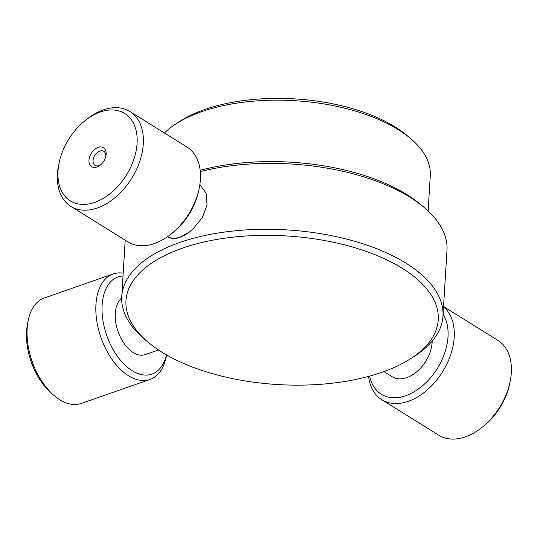 <?xml version="1.0" encoding="UTF-8"?>
<svg xmlns="http://www.w3.org/2000/svg" width="537" height="537" viewBox="0 0 537 537"><rect width="100%" height="100%" fill="white"/><g stroke="black" fill="none" stroke-linecap="round" stroke-linejoin="round"><path stroke-width="0.81" d="M189.581 231.877A30.837 20.352 121.9 0 1 182.365 236.246A30.837 20.352 121.9 0 1 168.282 237.2L167.376 236.824M199.865 184.56L206.087 193.125L207.054 204.933L202.328 217.673L193.421 228.426L189.501 231.944L180.023 237.341C175.492 238.898 171.578 238.851 168.282 237.2M59.231 162.302L58.761 164.483A55.868 36.872 -58.1 0 0 70.857 206.369A55.868 36.872 -58.1 0 0 100.553 206.732A55.868 36.872 -58.1 0 0 140.385 159.415A55.868 36.872 -58.1 0 0 129.867 111.488A55.868 36.872 -58.1 0 0 86.947 119.16L85.202 120.543A51.471 33.972 121.9 0 1 136.68 133.424A51.471 33.972 121.9 0 1 97.734 201.221A51.471 33.972 121.9 0 1 59.231 162.302A51.471 33.972 121.9 0 1 85.202 120.543M129.867 111.488L186.983 147.01A55.868 36.872 121.9 0 1 199.079 188.896A55.868 36.872 121.9 0 1 170.894 234.219A55.868 36.872 121.9 0 1 157.67 242.254A55.868 36.872 121.9 0 1 127.974 241.892L70.857 206.369M97.593 166.745A11.176 7.377 121.9 0 1 88.981 160.053A11.176 7.377 121.9 0 1 99.016 147.125A11.176 7.377 121.9 0 1 105.876 156.072A11.176 7.377 121.9 0 1 100.238 165.141A11.176 7.377 121.9 0 1 97.593 166.745M170.894 234.219L172.645 232.836A51.471 33.972 -58.1 0 0 198.609 191.078L199.079 188.896M105.688 156.851A8.27 5.457 -58.1 0 0 103.775 151.313A8.27 5.457 -58.1 0 0 94.774 155.455A8.27 5.457 -58.1 0 0 95.042 165.356A8.27 5.457 -58.1 0 0 99.439 165.409A8.27 5.457 -58.1 0 0 100.855 164.624M432.204 341.076A30.837 20.352 121.9 0 1 417.598 371.04A30.837 20.352 121.9 0 1 392.178 376.732L383.928 371.597M443.542 306.567L497.886 340.364A55.868 36.872 121.9 0 1 509.989 382.25A55.868 36.872 121.9 0 1 481.796 427.58A55.868 36.872 121.9 0 1 438.877 435.252L381.767 399.729A55.868 36.872 -58.1 0 0 441.186 373.927A55.868 36.872 -58.1 0 0 443.528 306.835M481.796 427.58L483.548 426.197A51.471 33.972 -58.1 0 0 509.519 384.438L509.989 382.25M368.577 376.424A55.868 36.872 -58.1 0 0 368.677 377.229A55.868 36.872 -58.1 0 0 381.767 399.729M443.072 314.273A51.471 33.972 121.9 0 1 422.33 385.949A51.471 33.972 121.9 0 1 369.664 376.128M158.489 349.97L145.111 354.642A30.837 17.929 -109.2 0 1 119.644 335.524A30.837 17.929 -109.2 0 1 120.422 299.257A30.837 17.929 -109.2 0 1 121.691 298.109M149.984 379.451L81.208 403.455A55.868 32.482 -109.2 0 1 53.767 395.259A55.868 32.482 -109.2 0 1 28.005 321.448A55.868 32.482 -109.2 0 1 36.476 303.123A55.868 32.482 -109.2 0 1 44.383 297.961L113.159 273.951A55.868 32.482 70.8 0 0 105.252 279.119A55.868 32.482 70.8 0 0 103.842 344.814A55.868 32.482 70.8 0 0 149.984 379.451A55.868 32.482 70.8 0 0 166.363 355.957L166.551 354.937M28.005 321.448L27.36 324.932A51.471 29.924 70.8 0 0 51.096 392.93L53.767 395.259M123.181 273.172A55.868 32.482 70.8 0 0 113.159 273.951M166.49 354.903A51.471 29.924 -109.2 0 1 118.61 357.897A51.471 29.924 -109.2 0 1 110.703 281.69A51.471 29.924 -109.2 0 1 123.013 275.958M428.123 210.994L430.285 175.565A139.674 66.46 -176.5 0 0 410.322 138.318A139.674 66.46 -176.5 0 0 398.172 129.585A139.674 66.46 -176.5 0 0 175.827 123.98A139.674 66.46 -176.5 0 0 164.429 132.981M410.322 138.318L406.737 135.317A135.203 64.333 -176.5 0 0 394.977 126.86A135.203 64.333 -176.5 0 0 179.747 121.429L175.827 123.98M410.973 358.481A156.435 74.435 -176.5 0 0 402.287 268.312A156.435 74.435 -176.5 0 0 191.635 245.208A156.435 74.435 -176.5 0 0 148.346 342.418A156.435 74.435 -176.5 0 0 410.973 358.481L414.9 355.937A160.899 76.563 -176.5 0 0 442.958 316.152L446.992 250.235A160.899 76.563 -176.5 0 0 423.988 207.329L420.404 204.322A156.435 74.435 -176.5 0 0 406.798 194.542A156.435 74.435 -176.5 0 0 200.173 170.316M423.988 207.329A160.899 76.563 -176.5 0 0 409.993 197.267A160.899 76.563 -176.5 0 0 200.308 171.598M442.958 316.152A160.899 76.563 -176.5 0 0 405.965 263.19A160.899 76.563 -176.5 0 0 229.997 231.366A160.899 76.563 -176.5 0 0 121.758 296.505A160.899 76.563 -176.5 0 0 144.762 339.411L148.346 342.418M125.202 240.173L121.758 296.505"/></g></svg>
